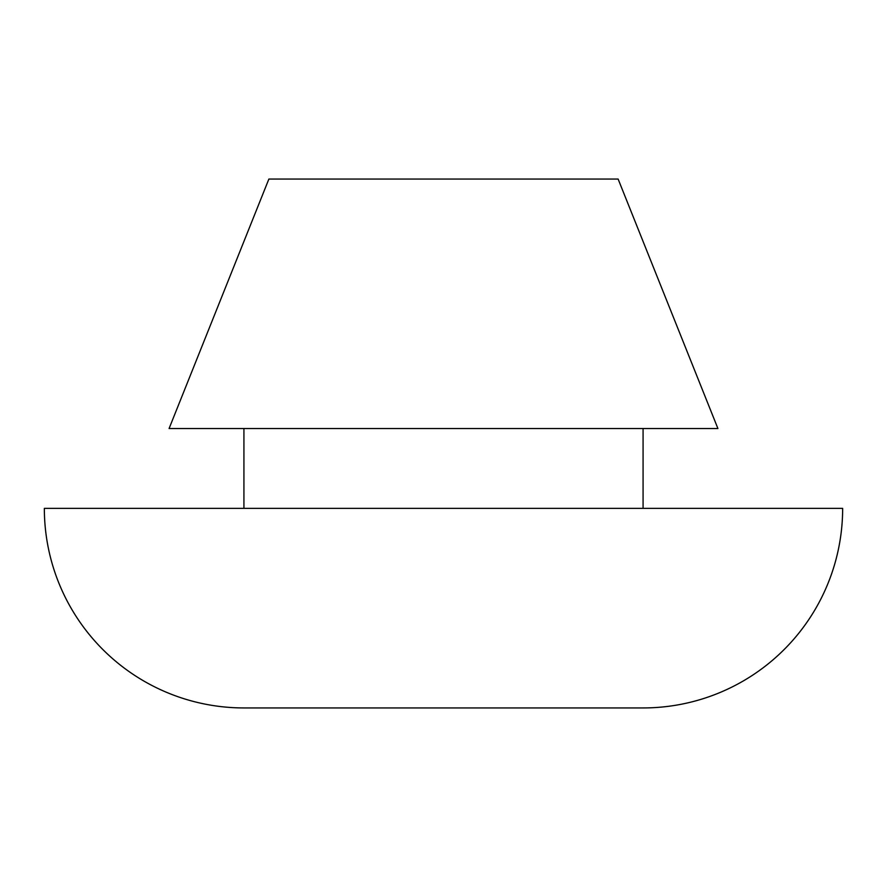 <?xml version="1.0" encoding="UTF-8"?>
<svg xmlns="http://www.w3.org/2000/svg" width="887" height="887" viewBox="0 0 887 887"><rect width="100%" height="100%" fill="white"/><g stroke="black" fill="none" stroke-linecap="round" stroke-linejoin="round"><path stroke-width="1.33" d="M618.128 179.063L268.872 179.063L169.084 428.532L717.916 428.532L618.128 179.063M243.925 428.532L243.925 508.362M643.075 428.532L643.075 508.362M842.65 508.362L44.35 508.362A199.575 199.575 0 0 0 243.925 707.937L643.075 707.937A199.575 199.575 0 0 0 842.65 508.362"/></g></svg>
